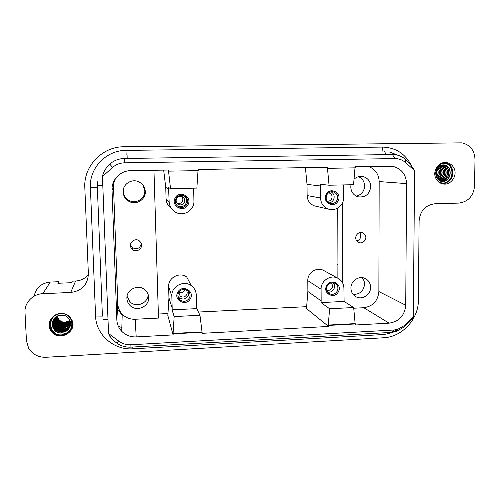 <?xml version="1.0" encoding="UTF-8"?>
<svg xmlns="http://www.w3.org/2000/svg" width="500" height="500" viewBox="0 0 500 500"><rect width="100%" height="100%" fill="white"/><g stroke="black" fill="none" stroke-linecap="round" stroke-linejoin="round"><path stroke-width="0.75" d="M444.162 183.713C451.669 180.9 454.244 175.644 451.887 167.944C450.45 165.087 448.231 163.331 445.219 162.675L444.369 162.55M436 178.65C437.469 181.394 439.65 183.119 442.55 183.837C450.588 186.044 458.1 175.531 453.888 167.975C452.356 165.087 450.056 163.325 446.981 162.669C439.006 160.781 431.812 171.244 436 178.65M442.4 181.412C452.519 181.281 452.406 164.062 442.8 165C433.069 165.069 433.631 182.475 443.762 181.494L444.206 183.487L444.106 183.981L443.475 183.994M88.381 274.513C85.138 278.512 80.887 280.675 75.625 281.012L72.263 281.15L71.55 282.7L57.862 283.275L58.75 281.712L50.269 282.062C41.356 283.062 35.975 287.769 34.144 296.175M118.244 326.05L121.844 327.663M435.112 203.725C425.5 205 420.163 210.719 419.1 220.888L418.4 300.1C418.6 319.231 402.1 337.075 383.45 337.781L45.912 357.281C38.269 357.425 32.5 354.381 28.6 348.15L26.444 340.744L25 312.369C24.3 302.85 32.85 293.919 42.85 293.688L70.713 292.462C81.825 290.906 87.713 284.738 88.369 273.944L84.819 187.594C83.456 166.144 102.344 146.537 124.012 146.762L461.906 142.85C470.15 144.8 474.513 150.294 475 159.325L474.544 186.075C473.444 196.175 468.156 201.85 458.688 203.1L435.112 203.725M71.162 318.869L70.5 317.938C62.362 306.6 42.875 319.275 50.925 330.725L51.094 330.981C58.75 343.206 79.344 330.712 71.162 318.869M382.075 332.925L381.869 334.619C387.55 334.263 392.844 332.506 397.762 329.35M413.481 303.794L414.506 177.087M381.869 334.619L132.875 348.812L132.812 347.038M95.569 316.025L90.4 187.481L97.362 187.4L102.406 316.112L95.569 316.025C95.938 334.8 113.875 350.312 132.875 348.812M126.144 155.075L125.981 150.394C106.306 150.206 89.175 168 90.4 187.481M125.981 150.394L382.488 147.075L382.938 151.469M411.806 166.5C405.8 154.019 396.031 147.544 382.488 147.075M49.225 325.506L49.569 325.925M50.444 319.844C48.95 323.438 49.181 326.9 51.144 330.231L51.094 330.981M72.456 327.544C70.606 331.838 67.237 334.269 62.35 334.837L62.275 334.844M62.044 335.644L61.969 332.869L62.044 335.644C57.462 335.788 53.881 334.069 51.312 330.487M97.362 187.4L97.856 180.837M58.819 283.231L58.75 281.712M108.544 333.512L102.456 176.6L112.594 167.413C115.994 164.481 119.963 162.956 124.5 162.831L394.913 158.581C398.919 158.575 402.444 159.887 405.494 162.531L405.438 159.388C409.306 163.062 412.331 166.769 414.5 170.519L413.375 317.006L404.4 325.519L397.581 329.4L394.031 330.006L130.869 344.769L130.969 347.137C125.569 347.388 120.712 345.956 116.4 342.85L113.212 340.131C110.838 337.681 109.281 335.475 108.544 333.512L118.994 341.262C122.5 343.8 126.463 344.969 130.869 344.769M117.481 309.131L122.181 315.15M123.256 190.062L123.231 191.262C123.5 195.188 125.337 198.188 128.737 200.256C135.638 204.5 145.369 198.744 144.794 190.787L142.894 185.044M127.05 296.331L129.925 301.744C136.012 308.275 148.45 303.194 148.112 294.356M356.3 196.156C361.438 194.831 364.212 191.425 364.625 185.95C364.419 181.537 362.388 178.438 358.519 176.663M353.075 294.363C359.831 294.506 363.663 291.119 364.562 284.2C364.525 281.656 363.688 279.475 362.031 277.644M158.363 314.025L167.956 313.55M198.406 312.044L306.644 306.675M337.137 277.831L337.088 264.056L337.944 264.019M405.438 159.388C402.794 157.062 399.762 155.556 396.344 154.875L392.444 154.531L124.362 158.481C118.8 158.631 113.925 160.5 109.75 164.1C105.65 168.162 103.238 172.237 102.513 176.319M404.4 325.519L404.319 326.875L413.319 317.262M404.319 326.875L395.95 331.637L391.6 332.388L130.969 347.137M123.144 192.037C122.569 184.194 131.8 178.244 138.863 181.875C142.831 183.931 144.975 187.156 145.294 191.544C145.881 199.713 135.887 205.631 128.806 201.275C125.312 199.15 123.425 196.075 123.144 192.037M126.906 298.438C126.169 289.456 138.537 283.7 145.094 289.931C147.344 291.95 148.544 294.45 148.688 297.438C149.431 306.681 136.406 312.319 130.019 305.469C128.081 303.519 127.044 301.175 126.906 298.438M354.012 179.237C356.694 176.762 359.756 175.888 363.206 176.6C367.938 178.081 370.456 181.4 370.763 186.544C369.644 194.275 365.375 197.694 357.956 196.8C353.469 195.225 351.081 191.95 350.788 186.988L351.012 184.75M370.606 287.281C370.863 294.562 362.356 300.225 356.181 296.863C352.837 295.038 351.087 292.144 350.931 288.181C350.662 281.031 358.881 275.363 365.037 278.425C368.594 280.212 370.45 283.163 370.606 287.281M199.969 315.275L202.075 332.262L173.175 333.831L173.075 333.462L174.156 316.569L199.969 315.275L196.762 308.631L196.262 294.962C196.075 291.087 194.419 287.987 191.3 285.663C183.706 279.769 171.137 286.462 171.831 296.075L172.175 308.113L168.95 297.894L167.838 315.506L173.106 334.906L136.194 336.912L135.194 319.256L158.488 318.081L153.956 170.275M136.194 336.912C130.506 337.113 125.694 335.25 121.744 331.319C118.694 328.075 117.062 324.231 116.838 319.794L112.031 189.988C111.438 179.875 120.294 170.644 130.512 170.688L168.4 170.025L168.538 171.15L198.181 170.625L198.256 169.506L327.806 167.237L327.906 168.325L355.481 167.838L355.575 166.756L389.787 166.156L393.475 166.519C401.7 168.95 406.062 174.644 406.569 183.606L379.175 181.575L378.869 291.544C377.944 300.938 372.925 306.331 363.806 307.719L353.731 308.225M336.962 208.456L337.756 208.631L337.944 264.469L337.088 264.056M342.531 282.738L342.319 203.137M321.156 300.906L321.019 302.569L329.625 308.75L328.244 325.069L328.663 325.406L355.594 323.95L355.125 323.612L353.669 307.538L344.1 301.444L343.919 288.212C343.731 283.575 341.637 280.206 337.638 278.106C330.475 274.363 320.731 280.906 321.087 289.256L321.156 300.906L307.881 291.488L306.488 308.575L328.575 326.45L202.2 333.325L202.075 332.262M406.569 183.606L405.731 305.238C404.675 315.613 399.131 321.587 389.1 323.156L355.688 324.975L355.594 323.95M405.494 162.531L414.5 170.519M168.538 171.15L170.538 188.656L168.569 187.506L169.137 201.713C169.456 206.519 171.725 210.087 175.938 212.419C183.844 216.8 194.494 210.075 193.931 201.106L193.663 188.156M327.906 168.325L327.481 168.312L329.044 185.225L320.312 184.262L320.544 197.994L307.119 195.562C307.425 200.637 309.869 204.081 314.45 205.894L316.4 206.337M368.612 166.525C375.281 169.125 378.8 174.137 379.175 181.575M328.244 325.069L355.125 323.612M201.912 331.9L173.075 333.462M135.194 319.256C130.087 319.413 125.756 317.719 122.212 314.163C119.475 311.231 118.006 307.769 117.806 303.775L113.519 187.162C113.419 183.844 114.219 180.763 115.925 177.919M140.85 242.5C144.081 247.331 137.175 253.363 132.656 249.644L131.244 248.081C128.05 243.331 134.713 237.3 139.269 240.812L140.85 242.5M356.375 240.281C354.031 236.394 358.444 230.994 362.562 232.7L365.213 234.988C367.562 238.912 363.05 244.325 358.919 242.525L356.375 240.281M141.281 243.4C140.156 248.35 137.238 249.788 132.519 247.719L131.131 246.194L130.506 244.631M359.6 232.613L360.194 233.469C361.463 237.044 360.35 239.562 356.856 241.012M320.544 197.994C320.869 203.45 323.475 207.144 328.375 209.081C335.544 211.737 343.963 205.319 343.694 197.425L343.713 184.913M305.413 167.631L307.025 184.375L320.475 185.981M307.025 184.375L307.119 195.562M171.169 208.156C167.994 205.894 166.3 202.819 166.081 198.938L165.75 187.387L168.781 189.281M307.881 291.488L307.794 280.625C307.444 272.831 316.537 266.744 323.244 270.25L324.275 270.812M171.831 296.075L168.625 286.688C167.975 277.731 179.669 271.531 186.737 277.031L191.3 285.663M168.625 286.688L168.95 297.894M165.75 187.387L163.669 170.106M328.663 325.406L328.575 326.45M173.106 334.906L173.175 333.831M174.156 316.569L172.062 309.837L172.175 308.113M170.538 188.656L196.869 188.088L198.019 170.625M355 167.844L353.544 184.7L329.044 185.225M329.625 308.75L353.669 307.538M344.1 301.444L321.019 302.569M196.762 308.631L172.062 309.837M338.406 291.725C342.775 284.025 330.462 277.694 326.644 285.725C322.275 293.481 334.625 299.731 338.406 291.725M330.956 282.95C332.537 284.344 332.887 286.05 332.019 288.062C330.688 290.15 328.9 290.781 326.669 289.969M327.631 292.15C330.337 292.525 332.419 291.494 333.875 289.056C334.913 286.819 334.738 284.738 333.338 282.806M327.238 286C329.15 283.025 331.694 282.119 334.875 283.288C337.819 285.138 338.619 287.75 337.269 291.119C335.312 294.137 332.738 295.025 329.525 293.775C326.662 291.906 325.9 289.319 327.238 286M338.1 200.912C342.537 193.094 330.05 186.319 326.175 194.488C321.75 202.362 334.269 209.056 338.1 200.912M328.531 192.844L329.256 192.987C331.856 194.169 332.65 196.156 331.637 198.938C330.575 200.712 329.05 201.438 327.075 201.094M329.05 202.925C331.031 202.638 332.519 201.588 333.519 199.781C334.875 196.35 334.044 193.675 331.019 191.762M326.781 194.919C328.381 192.281 330.637 191.281 333.544 191.906C337.262 193.588 338.4 196.419 336.95 200.394C335.312 203.081 333.013 204.069 330.062 203.369C326.438 201.644 325.344 198.831 326.781 194.919M190.438 298.6C194.944 290.631 181.606 284.113 177.7 292.419C173.2 300.438 186.575 306.875 190.438 298.6M178.906 292.113C181.325 293.188 183.275 292.613 184.75 290.394L185.113 289.4M185.588 289.494C187.206 290.938 187.581 292.669 186.719 294.681C184.988 297.162 182.831 297.663 180.238 296.169L178.65 292.531M177.969 296.388L179.256 297.794C182.906 299.9 185.944 299.206 188.375 295.719L188.863 291.613M178.562 292.694C180.969 289.206 184.013 288.463 187.688 290.475C190.1 292.525 190.675 295.025 189.425 297.962C186.95 301.512 183.863 302.219 180.156 300.075C177.862 298.019 177.331 295.562 178.562 292.694M188.019 204.719C192.594 196.625 179.056 189.625 175.094 198.081C170.531 206.231 184.1 213.144 188.019 204.719M176.956 203.194C179.269 203.975 181.081 203.344 182.387 201.287C183.169 199.531 182.931 197.925 181.669 196.462M176.569 198.631C177.925 196.5 179.806 195.844 182.2 196.663C184.581 198.056 185.281 200.031 184.294 202.594C182.906 204.769 180.994 205.406 178.562 204.519C176.262 203.106 175.594 201.144 176.569 198.631M177.069 205.675L177.9 206.163C181.319 207.431 184.013 206.537 185.969 203.481C187.25 200.425 186.606 197.838 184.037 195.725M175.969 198.519C177.9 195.481 180.569 194.544 183.981 195.7C187.4 197.681 188.4 200.506 186.994 204.175C185 207.288 182.262 208.194 178.787 206.906C175.519 204.887 174.581 202.094 175.969 198.519M66.175 322.362L66.2 321.681L69.925 320.631M443.762 181.494L442.938 181.588M75.625 281.012L70.713 292.462M50.269 282.062L42.85 293.688M389.1 323.156L363.806 307.719M394.913 158.581L392.444 154.531M394.031 330.006L391.6 332.388M124.5 162.831L124.362 158.481M112.594 167.413L109.75 164.1M118.994 341.262L116.4 342.85M405.731 305.238L378.869 291.544M116.838 319.794L117.806 303.775M112.031 189.988L113.519 187.162M166.081 198.938L169.137 201.713M321.087 289.256L307.794 280.625M384.081 151.45C384.812 151.537 385.312 152.6 385.575 154.631M127.069 155.05L127.194 158.438M97.638 185.731L102.812 185.769M102.856 318.938C103.1 319.55 104.8 319.8 107.95 319.675M61.944 332.938C55.412 333.619 50.081 326.413 52.956 320.594M70.15 326.35C68.744 329.762 66.125 331.688 62.287 332.137M62.244 332.144C55.25 331.562 52.119 327.875 52.856 321.087M62.538 331.356C55.581 330.775 52.469 327.106 53.194 320.35M62.838 330.575C55.987 330.031 52.875 326.431 53.494 319.775M63.125 329.806C56.475 329.319 53.35 325.838 53.756 319.363M70.412 324.931C68.8 327.369 66.487 328.738 63.463 329.038L63.444 328.969C66.531 328.663 68.869 327.244 70.45 324.712M63.419 329.038C56.975 328.612 53.844 325.262 54.019 318.988M63.706 328.281C57.481 327.919 54.344 324.706 54.294 318.644M70.506 324.062C68.888 326.125 66.731 327.275 64.037 327.525L63.987 327.606C57.944 327.306 54.8 324.219 54.55 318.344M63.987 327.525C57.981 327.225 54.85 324.15 54.581 318.312M70.519 323.644C68.913 325.506 66.85 326.55 64.319 326.781L64.269 326.856C58.45 326.613 55.306 323.669 54.85 318.031M64.275 326.781C58.487 326.531 55.356 323.6 54.881 318M70.506 323.219C68.931 324.894 66.963 325.838 64.6 326.044M64.55 326.044C58.987 325.844 55.875 323.062 55.2 317.694M70.475 322.8L64.875 325.312C59.513 325.175 56.4 322.544 55.538 317.406M70.412 322.375L65.15 324.588C60.012 324.494 56.925 322.013 55.888 317.131M70.331 321.944L65.4 323.8L70.319 321.869M65.375 323.869C60.494 323.8 57.45 321.463 56.256 316.869M70.225 321.512L65.644 323.231C60.95 323.2 57.944 321.006 56.612 316.644M65.644 323.156C60.987 323.119 57.994 320.944 56.656 316.619M70.094 321.075L65.956 322.45C61.513 322.463 58.55 320.438 57.075 316.381M61.962 335.194C48.712 336.7 45.562 316.219 58.819 313.712M71.938 320.331C73.531 328 70.306 332.688 62.263 334.387L62.256 334.387M61.931 334.844C48.094 336.331 46.506 314.45 60.556 313.794C74.481 312.175 76.037 333.6 62.237 334.038L62.194 334.044M61.938 333.019C50.281 334.294 48.869 315.844 60.719 315.219C72.456 313.775 73.875 331.825 62.237 332.225C55.256 331.669 52.112 328 52.806 321.219M69.85 326.856C68.25 329.575 65.806 331.106 62.538 331.438C55.587 330.881 52.456 327.231 53.144 320.487M70.113 326.1C68.513 328.806 66.087 330.325 62.831 330.656C55.95 330.119 52.831 326.506 53.469 319.825M70.312 325.45C68.713 328.081 66.319 329.562 63.125 329.881C56.438 329.406 53.306 325.913 53.731 319.4M63.412 329.712L63.412 329.113C56.938 328.7 53.794 325.337 53.994 319.025M70.406 324.981C68.794 327.438 66.463 328.819 63.412 329.113L63.444 328.969C57.181 328.869 54.081 325.487 54.138 318.837M63.7 328.95L63.7 328.356C57.438 328 54.294 324.775 54.269 318.675M70.519 323.688C68.906 325.575 66.825 326.631 64.269 326.856M70.506 323.263C68.925 324.963 66.938 325.919 64.55 326.119C58.95 325.925 55.825 323.131 55.169 317.725M70.475 322.844L64.825 325.387C59.45 325.238 56.344 322.587 55.5 317.438M65.1 325.225L65.1 324.663C59.95 324.556 56.869 322.056 55.85 317.162M70.425 322.419L65.15 324.588M65.375 324.5L65.375 323.944C60.45 323.875 57.4 321.531 56.219 316.894M70.344 321.987L65.4 323.8M65.644 323.781L65.644 323.231L70.237 321.556M70.106 321.125L65.912 322.525C61.45 322.525 58.494 320.487 57.025 316.406M69.944 320.681L66.175 321.819M443.225 164.894C452.488 164.681 452.369 180.906 442.713 181.475M442.931 164.994C451.163 166.069 450.456 180.362 441.781 181.331M442.013 165.087C449.55 166.581 449 179.606 441.025 181.131M441.244 165.256C447.962 167.25 447.475 178.837 440.319 180.863M440.519 165.506C446.381 167.919 445.938 178.094 439.644 180.525M439.812 165.837C444.744 170.594 444.469 175.35 438.988 180.113M439.113 166.262C443.188 170.712 442.938 175.162 438.35 179.606M438.419 166.8C441.637 170.875 441.406 174.938 437.719 179M437.725 167.475C440.094 171.075 439.888 174.669 437.113 178.25M437.025 168.369C438.55 171.35 438.381 174.325 436.519 177.294M436.312 169.638L435.956 175.956M444.206 183.487L438.963 182.188M441.394 163.312L443.237 163.025C454.494 162 455.769 181.475 444.212 183.225M444.2 183.156C441.163 183.225 438.65 182.094 436.65 179.756M439.225 164.587L443.244 163.363C454.931 162.369 454.9 182.975 442.812 183.069M443.844 181.594C433.55 182.55 433 165.019 442.856 164.906C452.444 164.006 452.837 180.894 442.837 181.481M443.05 164.994C451.337 166.044 450.594 180.444 441.863 181.35M442.094 165.075C449.719 166.513 449.156 179.688 441.1 181.156M441.325 165.238C448.131 167.175 447.631 178.919 440.394 180.894M440.594 165.475C446.55 167.85 446.1 178.169 439.712 180.562M439.888 165.8C444.969 168.506 444.569 177.444 439.056 180.156M439.188 166.213C443.35 170.7 443.094 175.188 438.413 179.662M438.488 166.737C441.8 170.856 441.562 174.963 437.788 179.069M437.794 167.4C440.25 171.056 440.044 174.7 437.175 178.331M437.094 168.263C438.706 171.319 438.537 174.363 436.575 177.406M436.388 169.475C437.169 171.694 437.044 173.912 436.012 176.125M435.6 172.138L435.531 173.4M445.219 162.669L446.981 162.669M128.806 201.275L128.737 200.256M130.019 305.469L129.925 301.744M363.206 176.6L359.856 176.406M356.181 296.863L355.1 296.231M397.581 329.4L395.95 331.637M393.475 166.519L379.856 166.331M121.744 331.319L122.212 314.163M132.519 247.719L132.656 249.644M362.069 232.55L362.562 232.7M328.375 209.081L314.45 205.894M337.638 278.106L323.244 270.25M329.525 293.775L328.644 293.212M329.256 192.987L328.494 192.875M333.544 191.906L331.944 191.681M180.238 296.169L178.719 292.413M180.156 300.075L179.256 297.794M178.562 204.519L177.031 203.294M178.787 206.906L177.9 206.163M398.062 155.294L389.156 151.888M109.819 336.281L110.719 337.287M62.269 332.075C73.787 331.644 72.319 313.856 60.725 315.287C49.006 315.925 50.444 334.131 61.956 332.869M53.256 320.206C50.681 325.919 55.938 332.731 62.256 332.075M53.45 319.85C52.312 326.794 55.35 330.606 62.556 331.287C66.213 330.875 68.756 329.075 70.2 325.881M62.862 330.506C66.319 330.138 68.8 328.462 70.3 325.494M53.663 319.5C52.825 326.244 55.881 329.913 62.85 330.506M53.894 319.163C53.587 326.069 56.675 329.594 63.144 329.738C66.425 329.394 68.838 327.856 70.388 325.106M54.4 318.519C54.069 325.925 58.913 328.038 63.719 328.212M54.675 318.212C55.394 324.731 58.506 327.812 64.006 327.463M54.969 317.913C55.85 324.087 58.956 327.025 64.287 326.712M55.281 317.625C56.388 323.544 59.481 326.325 64.569 325.975C66.956 325.775 68.931 324.819 70.5 323.113M55.613 317.344C56.812 322.881 59.887 325.513 64.844 325.244M55.956 317.081C57.256 322.25 60.312 324.731 65.119 324.519L70.4 322.287M56.331 316.825C57.706 321.625 60.731 323.95 65.388 323.8M56.719 316.575C58.15 320.994 61.131 323.169 65.662 323.088M57.138 316.344C58.594 320.375 61.519 322.388 65.925 322.388M66.2 321.681L69.9 320.569M441.556 181.281C450.619 180.613 451.075 165.475 442.494 165.025M440.887 181.081C449.05 179.744 449.494 166.3 441.8 165.125M440.225 180.819C447.494 178.919 447.912 167.075 441.112 165.3M439.575 180.487C445.944 178.137 446.337 167.812 440.431 165.544M438.938 180.075C444.4 177.394 444.762 168.506 439.744 165.875M438.306 179.575C442.906 175.138 443.156 170.712 439.062 166.3M437.688 178.962C441.375 174.919 441.606 170.875 438.375 166.838M437.088 178.212C439.856 174.65 440.056 171.081 437.688 167.512M436.5 177.256C438.344 174.306 438.512 171.356 436.994 168.406M435.938 175.912L436.287 169.688"/></g></svg>
